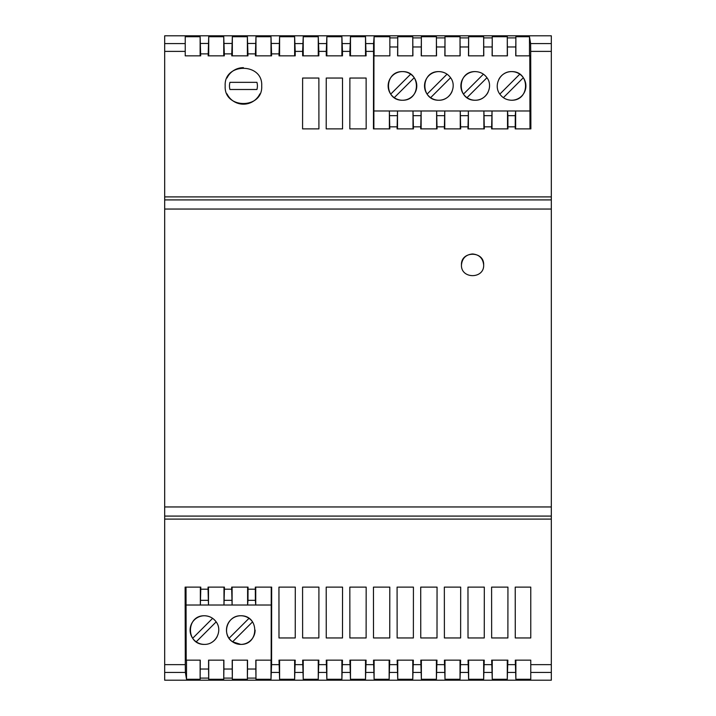 <?xml version="1.0" encoding="UTF-8"?>
<svg xmlns="http://www.w3.org/2000/svg" width="716" height="716" viewBox="0 0 716 716"><rect width="100%" height="100%" fill="white"/><g stroke="black" fill="none" stroke-linecap="round" stroke-linejoin="round"><path stroke-width="1.07" d="M551.32 516.084L164.68 516.084L164.68 196.9L551.32 196.9L551.32 680.2L164.68 680.2L164.68 664.645L185.292 664.645L185.381 672.422L186.518 679.26L200.122 679.26L200.265 660.152L186.187 660.152L186.017 587.12M530.771 679.26L530.771 660.152L515.296 660.152L515.878 679.26L530.771 679.26M507.286 679.26L507.868 660.152L491.668 660.152L492.25 679.26L507.286 679.26L507.286 660.152M483.658 679.26L484.24 660.152L468.04 660.152L468.622 679.26L483.658 679.26L483.658 660.152M460.03 679.26L460.612 660.152L444.412 660.152L444.994 679.26L460.03 679.26L460.03 660.152M436.402 679.26L436.984 660.152L420.784 660.152L421.366 679.26L436.402 679.26L436.402 660.152M412.774 679.26L413.356 660.152L397.156 660.152L397.738 679.26L412.774 679.26L412.774 660.152M389.146 679.26L389.728 660.152L373.528 660.152L374.11 679.26L389.146 679.26L389.146 660.152M365.518 679.26L366.1 660.152L349.9 660.152L350.482 679.26L365.518 679.26L365.518 660.152M341.89 679.26L342.472 660.152L326.272 660.152L326.854 679.26L341.89 679.26L341.89 660.152M318.262 679.26L318.844 660.152L302.644 660.152L303.226 679.26L318.262 679.26L318.262 660.152M294.634 679.26L295.216 660.152L279.016 660.152L279.598 679.26L294.634 679.26L294.634 660.152M200.265 669.03L208.571 669.03L208.714 679.26L223.75 679.26L223.893 669.03L232.199 669.03L232.342 679.26L247.378 679.26L247.521 669.03L255.827 669.03L255.97 679.26L271.006 679.26L271.588 664.645L279.016 664.645M164.68 196.9L164.68 35.8L551.32 35.8L551.32 43.595L530.628 43.595L529.482 36.74L515.878 36.74L515.735 55.848L529.813 55.848L529.983 128.88M164.68 664.645L164.68 519.1L551.32 519.1M164.68 516.084L164.68 519.1M366.127 78.044L366.171 128.88L349.829 128.88L349.873 78.044L349.829 128.88L366.171 128.88L366.127 78.044L349.873 78.044M302.617 78.044L318.871 78.044L318.915 128.88L302.573 128.88L302.617 78.044L302.573 128.88M261.698 85.92C263.139 62.471 223.732 62.462 225.182 85.92C223.741 109.378 263.139 109.378 261.698 85.92M326.245 78.044L342.499 78.044L342.543 128.88L326.201 128.88L326.245 78.044L326.201 128.88M389.379 128.88L389.379 110.98L373.877 110.98L373.949 55.848L389.862 55.848L389.862 36.74L374.11 36.74L373.573 43.595L373.448 128.88L389.799 128.88L389.379 110.98L529.983 110.98M349.9 51.391L349.9 55.848L366.1 55.848L365.518 36.74L350.482 36.74L349.9 51.391L342.472 51.391L341.89 36.74L326.854 36.74L326.272 51.391L318.844 51.391L318.262 36.74L303.226 36.74L302.644 51.391L295.216 51.391L294.634 36.74L279.598 36.74L279.034 53.888L271.57 53.888L271.006 36.74L255.97 36.74L255.406 53.888L247.942 53.888L247.378 36.74L232.342 36.74L231.778 53.888L224.314 53.888L223.75 36.74L208.714 36.74L208.15 55.848L224.314 55.848L224.314 53.888M326.272 51.391L326.272 55.848L342.472 55.848L342.472 51.391M302.644 51.391L302.644 55.848L318.844 55.848L318.844 51.391M279.034 53.888L279.034 55.848L295.216 55.848L295.216 51.391M255.406 53.888L255.406 55.848L271.57 55.848L271.57 53.888M231.778 53.888L231.778 55.848L247.942 55.848L247.942 53.888M185.229 43.595L185.229 55.848L200.686 55.848L200.122 36.74L185.229 36.74L185.229 43.595L164.68 43.595M551.32 196.9L551.32 43.595M551.32 51.391L530.708 51.391L530.878 128.88L515.225 128.88L515.269 115.67L507.895 115.67L507.519 110.98L507.519 128.88M492.017 128.88L492.017 110.98L491.597 128.88L507.939 128.88L507.895 115.67M468.389 128.88L468.389 110.98L467.969 128.88L484.311 128.88L483.891 110.98L483.891 128.88M444.761 128.88L444.761 110.98L444.341 128.88L460.683 128.88L460.263 110.98L460.263 128.88M421.133 128.88L421.133 110.98L420.713 128.88L437.055 128.88L436.635 110.98L436.635 128.88M397.505 128.88L397.505 110.98L397.085 128.88L413.427 128.88L413.007 110.98L413.007 128.88M318.871 78.044L318.915 128.88M259.881 93.859A18.258 18.258 0 0 1 227.008 93.877M226.999 77.981A18.258 18.258 0 0 1 243.431 67.662M256.937 82.34L229.943 82.34L256.937 82.34A13.962 13.962 0 0 1 256.937 89.5L229.943 89.5A13.962 13.962 0 0 1 229.943 82.34M342.499 78.044L342.543 128.88M483.658 264.938C484.347 250.69 460.773 250.69 461.462 264.938C460.782 279.195 484.338 279.204 483.658 264.938M483.658 264.983C482.969 258.297 479.264 254.627 472.56 253.965C465.856 254.627 462.151 258.297 461.462 264.983M389.746 637.956L389.799 587.12L389.746 637.956L373.51 637.956L373.457 587.12L389.799 587.12L373.457 587.12L373.51 637.956M302.626 637.956L302.573 587.12L318.915 587.12L318.862 637.956L302.626 637.956L302.573 587.12L318.915 587.12L318.862 637.956M468.022 637.956L467.969 587.12L484.311 587.12L484.258 637.956L468.022 637.956L467.969 587.12L484.311 587.12L484.258 637.956M437.055 587.12L437.002 637.956L437.055 587.12L420.713 587.12L420.766 637.956L420.713 587.12M437.002 637.956L420.766 637.956M326.254 637.956L326.201 587.12L342.543 587.12L342.49 637.956L326.254 637.956L326.201 587.12L342.543 587.12L342.49 637.956M295.287 587.12L295.234 637.956L278.998 637.956L278.945 587.12L295.287 587.12L295.234 637.956M413.427 587.12L413.374 637.956L397.138 637.956L397.085 587.12L413.427 587.12L413.374 637.956M460.63 637.956L460.683 587.12L460.63 637.956L444.394 637.956L444.341 587.12L460.683 587.12L444.341 587.12L444.394 637.956M515.278 637.956L530.771 637.956L530.771 587.12L515.225 587.12L515.278 637.956L515.225 587.12L530.771 587.12M366.171 587.12L366.118 637.956L366.171 587.12L349.829 587.12L349.882 637.956L349.829 587.12M366.118 637.956L349.882 637.956M507.886 637.956L507.939 587.12L507.886 637.956L491.65 637.956L491.597 587.12L507.939 587.12L491.597 587.12L491.65 637.956M255.37 600.339L255.737 605.02L247.611 605.02L247.978 600.339L255.37 600.339L255.317 587.12L271.668 587.12L271.588 664.645M185.292 664.645L185.122 587.12L200.775 587.12L200.775 589.205L208.061 589.205L208.061 587.12L224.403 587.12L224.403 589.205L231.689 589.205L231.689 587.12L248.031 587.12L248.031 589.205L255.317 589.205M278.998 637.956L278.945 587.12M397.138 637.956L397.085 587.12M208.714 679.26L208.714 660.152M223.75 679.26L223.75 660.152M247.521 669.03L247.521 660.152L232.199 660.152L232.199 669.03M232.342 679.26L232.342 660.152M247.378 679.26L247.378 660.152M271.239 587.12L271.167 660.152L255.827 660.152L255.827 669.03M255.97 679.26L255.97 660.152M271.006 679.26L271.006 660.152M279.598 679.26L279.598 660.152M303.226 679.26L303.226 660.152M326.854 679.26L326.854 660.152M350.482 679.26L350.482 660.152M374.11 679.26L374.11 660.152M397.738 679.26L397.738 660.152M421.366 679.26L421.366 660.152M444.994 679.26L444.994 660.152M468.622 679.26L468.622 660.152M492.25 679.26L492.25 660.152M515.878 679.26L515.878 660.152M271.239 605.02L255.737 605.02L255.737 587.12M240.791 615.76C226.856 615.375 221.307 634.77 232.593 641.822L240.791 644.4C259.371 644.874 259.416 615.33 240.791 615.76A14.32 14.32 0 0 1 248.989 618.338L229.048 638.278A14.32 14.32 0 0 1 240.791 615.76M204.418 644.4C216.008 644.686 222.801 630.501 216.16 621.882C213.314 617.971 209.403 615.93 204.418 615.76C185.793 615.33 185.838 644.883 204.418 644.4A14.32 14.32 0 0 1 196.22 641.822L216.16 621.882M208.571 669.03L208.571 660.152L223.893 660.152L223.893 669.03M247.611 587.12L247.611 605.02L186.017 605.02M255.111 630.107A14.32 14.32 0 0 1 229.048 638.278M248.989 618.338A14.32 14.32 0 0 1 251.88 621.014M232.593 641.822L252.533 621.882M213.905 619.358A14.32 14.32 0 0 0 192.676 638.278L212.616 618.338M212.043 642.207A14.32 14.32 0 0 0 217.234 636.47M193.401 639.236A14.32 14.32 0 0 0 196.22 641.822M247.978 600.339L248.031 589.205M231.689 589.205L232.109 605.02L232.109 587.12M208.061 589.205L208.481 605.02L208.481 587.12M224.403 589.205L223.983 605.02L223.983 587.12M200.355 587.12L200.355 605.02L200.775 589.205M200.122 679.26L200.122 660.152M186.518 679.26L186.518 660.152M397.738 36.74L397.595 55.848L412.917 55.848L412.774 36.74L397.738 36.74L397.738 55.848M421.366 36.74L421.223 55.848L436.545 55.848L436.402 36.74L421.366 36.74L421.366 55.848M444.994 36.74L444.851 55.848L460.173 55.848L460.03 36.74L444.994 36.74L444.994 55.848M468.622 36.74L468.479 55.848L483.801 55.848L483.658 36.74L468.622 36.74L468.622 55.848M492.25 36.74L492.107 55.848L507.429 55.848L507.286 36.74L492.25 36.74L492.25 55.848M530.708 51.391L530.628 43.595M529.482 36.74L529.482 55.848M515.878 36.74L515.878 55.848M507.286 36.74L507.286 55.848M483.658 36.74L483.658 55.848M460.03 36.74L460.03 55.848M436.402 36.74L436.402 55.848M412.774 36.74L412.774 55.848M374.11 36.74L374.11 55.848M450.579 77.722L430.638 97.662A14.32 14.32 0 0 0 438.836 100.24C450.445 100.544 457.22 86.251 450.579 77.722C447.742 73.811 443.83 71.77 438.836 71.6C420.247 71.135 420.211 100.661 438.836 100.24A14.32 14.32 0 0 0 452.056 91.433M402.464 100.24C421.089 100.67 421.044 71.117 402.464 71.6C383.874 71.135 383.839 100.661 402.464 100.24A14.32 14.32 0 0 0 414.206 77.722L394.265 97.662A14.32 14.32 0 0 0 402.464 100.24M488.035 92.292A14.32 14.32 0 0 1 475.209 100.24C486.817 100.544 493.593 86.26 486.952 77.722C484.123 73.811 480.203 71.77 475.209 71.6C456.629 71.126 456.584 100.67 475.209 100.24A14.32 14.32 0 0 1 467.011 97.662L486.952 77.722A14.32 14.32 0 0 0 481.895 73.256M522.599 76.764A14.32 14.32 0 0 0 511.582 71.6C499.992 71.314 493.199 85.499 499.84 94.118C502.686 98.029 506.597 100.07 511.582 100.24C530.207 100.67 530.162 71.117 511.582 71.6A14.32 14.32 0 0 0 498.766 79.53M448.323 75.198A14.32 14.32 0 0 0 427.094 94.118L447.035 74.178M427.738 94.977A14.32 14.32 0 0 0 430.638 97.662M391.366 94.977A14.32 14.32 0 0 0 394.265 97.662M402.464 71.6A14.32 14.32 0 0 0 390.721 94.118L410.662 74.178A14.32 14.32 0 0 0 402.464 71.6M413.481 76.764A14.32 14.32 0 0 0 410.662 74.178M475.209 71.6A14.32 14.32 0 0 0 463.467 94.118L483.407 74.178M467.011 97.662A14.32 14.32 0 0 1 464.12 94.986M499.84 94.118L519.78 74.178M502.095 96.642A14.32 14.32 0 0 0 504.905 98.584M503.384 97.662L523.324 77.722A14.32 14.32 0 0 1 511.582 100.24M373.877 110.98L373.877 128.88M365.518 36.74L365.518 55.848M350.482 36.74L350.482 55.848M341.89 36.74L341.89 55.848M326.854 36.74L326.854 55.848M318.262 36.74L318.262 55.848M303.226 36.74L303.226 55.848M294.634 36.74L294.634 55.848M279.598 36.74L279.598 55.848M200.122 36.74L200.122 55.848M208.714 36.74L208.714 55.848M223.75 36.74L223.75 55.848M232.342 36.74L232.342 55.848M247.378 36.74L247.378 55.848M255.97 36.74L255.97 55.848M271.006 36.74L271.006 55.848M515.645 128.88L515.645 110.98L515.269 115.67M200.212 678.106L208.625 678.106M164.68 672.422L185.381 672.422M551.32 672.422L530.771 672.422M507.823 672.422L515.341 672.422M484.195 672.422L491.713 672.422M460.567 672.422L468.085 672.422M436.939 672.422L444.457 672.422M413.311 672.422L420.829 672.422M389.683 672.422L397.201 672.422M366.055 672.422L373.573 672.422M342.427 672.422L349.945 672.422M318.799 672.422L326.317 672.422M295.171 672.422L302.689 672.422M271.543 672.422L279.061 672.422M247.468 678.106L255.88 678.106M223.839 678.106L232.252 678.106M397.085 126.83L389.799 126.83M373.528 51.391L366.1 51.391M200.686 53.888L208.15 53.888M185.229 51.391L164.68 51.391M515.225 126.83L507.939 126.83M491.597 126.83L484.311 126.83M467.969 126.83L460.683 126.83M444.341 126.83L437.055 126.83M420.713 126.83L413.427 126.83M551.32 199.916L164.68 199.916M551.32 506.955L164.68 506.955M551.32 209.045L164.68 209.045M295.216 664.645L302.644 664.645M318.844 664.645L326.272 664.645M342.472 664.645L349.9 664.645M366.1 664.645L373.528 664.645M389.728 664.645L397.156 664.645M413.356 664.645L420.784 664.645M436.984 664.645L444.412 664.645M460.612 664.645L468.04 664.645M484.24 664.645L491.668 664.645M507.868 664.645L515.296 664.645M551.32 664.645L530.771 664.645M224.35 600.339L231.742 600.339M200.722 600.339L208.114 600.339M389.862 37.894L397.649 37.894M421.276 37.894L412.864 37.894M444.905 37.894L436.491 37.894M468.533 37.894L460.12 37.894M492.161 37.894L483.748 37.894M515.788 37.894L507.375 37.894M200.65 43.461L208.186 43.461M231.814 43.461L224.278 43.461M255.442 43.461L247.906 43.461M279.07 43.461L271.534 43.461M302.689 43.595L295.171 43.595M326.317 43.595L318.799 43.595M349.945 43.595L342.427 43.595M373.573 43.595L366.055 43.595M515.735 46.97L507.429 46.97M492.107 46.97L483.801 46.97M468.479 46.97L460.173 46.97M444.851 46.97L436.545 46.97M421.223 46.97L412.917 46.97M389.862 46.97L397.595 46.97M397.129 115.67L389.755 115.67M420.757 115.67L413.383 115.67M468.013 115.67L460.639 115.67M444.385 115.67L437.011 115.67M491.641 115.67L484.267 115.67"/></g></svg>
